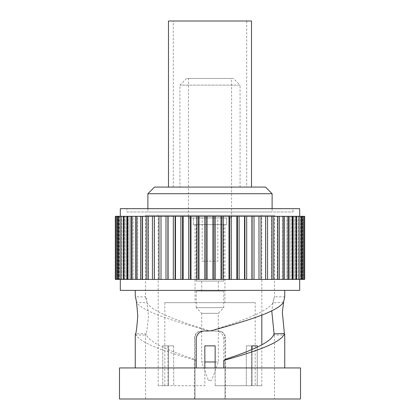 <?xml version="1.0" encoding="UTF-8"?>
<svg xmlns="http://www.w3.org/2000/svg" width="420" height="420" viewBox="0 0 420 420"><rect width="100%" height="100%" fill="white"/><g stroke="black" fill="none" stroke-linecap="round" stroke-linejoin="round"><path stroke-width="0.32" stroke-dasharray="2.1 1.58" d="M251.522 21L168.478 21M251.522 187.078L168.478 187.078L251.522 187.078M246.703 21L173.297 21L246.703 21L246.703 187.078L173.297 187.078L246.703 187.078M173.297 187.078L173.297 21M223.787 291.05L196.214 291.05L223.787 291.05L223.787 307.655L196.214 307.655L196.214 291.05M218.305 291.05L201.695 291.05L218.305 291.05L218.305 281.085L201.695 281.085L218.305 281.085M196.214 307.655L223.787 307.655L218.305 313.31L201.695 313.31L196.214 307.655M201.695 291.05L201.695 281.085M201.695 313.31L218.305 313.31L218.305 361.988L201.695 361.988L201.695 313.31M223.787 281.085L196.214 281.085L223.787 281.085L223.787 224.616L196.214 224.616L223.787 224.616M208.341 380.399L211.659 380.399L208.341 380.399L201.695 361.988L204.85 361.988M215.15 361.988L218.305 361.988L211.659 380.399M196.214 281.085L196.214 224.616M226.606 224.616L193.394 224.616L226.606 224.616L226.606 217.97L193.394 217.97L226.606 217.97L193.394 217.97L226.606 217.97L226.606 224.616L193.394 224.616L193.394 217.97L193.394 224.616L226.606 224.616M217.807 217.97L202.193 217.97L217.807 217.97L217.807 261.151L202.193 261.151L202.193 217.97M202.193 261.151L217.807 261.151M188.412 217.97L231.588 217.97L188.412 217.97L188.412 78.467L231.588 78.467L188.412 78.467M224.947 224.616L195.053 224.616L224.947 224.616L224.947 302.673L195.053 302.673L224.947 302.673M231.588 217.97L231.588 78.467M195.053 224.616L195.053 302.673M233.415 78.467L186.585 78.467L233.415 78.467L240.061 85.108L179.939 85.108L240.061 85.108L240.061 187.078L179.939 187.078L240.061 187.078M255.176 302.673L164.824 302.673L255.176 302.673L255.176 385.712L251.444 385.712L255.176 385.712M186.585 78.467L179.939 85.108L179.939 187.078M251.444 345.854L251.444 385.712L257.229 385.712L251.444 385.712L251.444 345.854L246.293 345.854L246.293 385.712L215.15 385.712L252.079 385.712L246.293 385.712L246.293 345.854L257.229 345.854L251.444 345.854M204.85 367.941L204.85 345.854L215.15 345.854L215.15 385.712L252.079 385.712L215.15 385.712L215.15 345.854L204.85 345.854L204.85 385.712L167.921 385.712L204.85 385.712L204.85 345.854L215.15 345.854L215.15 367.941M173.707 345.854L173.707 385.712L173.707 345.854L168.556 345.854L168.556 385.712L162.771 385.712L168.556 385.712L168.556 345.854L173.707 345.854L167.921 345.854L173.707 345.854M164.824 302.673L164.824 385.712M167.921 345.854L167.921 385.712L167.921 345.854L162.771 345.854L162.771 385.712L158.183 385.712L162.771 385.712L162.771 345.854L167.921 345.854M257.229 345.854L257.229 385.712L261.817 385.712L257.229 385.712L257.229 347.167M168.556 345.854L162.771 345.854L168.556 345.854M252.079 345.854L246.293 345.854L252.079 345.854L252.079 385.712L252.079 349.477M265.472 187.078L154.528 187.078M261.817 385.712L261.817 344.841M261.817 315.126L261.817 215.313L158.183 215.313L261.817 215.313M158.183 385.712L158.183 215.313M147.887 193.725L272.113 193.725M274.439 215.313L145.561 215.313L274.439 215.313L274.439 296.861L273.394 300.767L271.761 310.832M147.887 208.672L147.887 211.995L272.113 211.995L147.887 211.995M272.113 208.672L272.113 211.995M284.382 333.622L284.739 335.06L274.439 335.06L274.076 333.8L274.439 335.06L274.439 399L224.984 399L274.439 399M224.984 359.914L224.984 399L224.984 337.712L225.446 337.712L225.446 399L145.561 399L195.017 399L195.017 337.712L194.554 337.712L194.554 399L225.446 399L224.984 399L225.446 399L225.446 359.531M211.57 331.07L208.693 330.708C173.78 321.101 141.902 311.608 136.416 302.038L147.089 302.93C152.917 312.149 179.513 321.332 208.509 330.587L211.57 331.07L218.431 331.07C222.422 331.454 224.606 333.669 224.984 337.712M147.089 302.93L145.561 296.861C146.512 297.99 147.472 304.358 148.454 315.961C147.472 327.563 146.507 333.931 145.561 335.06L145.561 399M145.561 215.313L145.561 296.861L135.261 296.861L136.416 302.038M283.584 302.038L272.911 302.93C267.083 312.149 240.487 321.332 211.491 330.587L208.43 331.07L201.569 331.07C197.578 331.454 195.395 333.669 195.017 337.712M272.911 302.93L274.439 296.861L284.739 296.861M126.961 211.995L293.039 211.995L126.961 211.995L126.961 208.672L293.039 208.672L126.961 208.672M195.017 359.399L195.017 399L194.554 399L194.554 359.531L195.017 359.399C168.998 350.868 148.402 342.347 145.924 333.8L135.618 333.622C138.29 342.599 164.315 351.482 196.245 360.439L194.554 359.531M119.485 399L300.515 399M211.36 331.076L218.426 331.07C218.127 331.023 220.721 330.95 222.495 332.189C224.396 333.538 225.383 335.381 225.446 337.712L223.755 337.717C222.296 332.687 218.741 330.472 213.103 331.076M135.261 335.06L145.561 335.06L145.924 333.8M293.039 211.995L293.039 208.672M196.245 367.941L135.261 367.941L223.755 367.941L196.245 367.941L196.245 360.439M119.485 367.941L300.515 367.941M223.755 337.717L223.755 367.941L284.739 367.941L223.755 367.941M135.261 290.383L284.739 290.383L135.261 290.383M120.314 208.672L299.686 208.672M120.314 290.383L299.686 290.383M120.314 216.31L299.686 216.31L120.314 216.31M299.686 279.421L120.314 279.421L299.686 279.421M115.332 216.31L304.668 216.31M302.09 216.31L304.316 216.31L301.098 216.31L303.277 216.31L302.09 216.31L302.09 279.421L300.405 279.421L304.316 279.421L300.405 279.421L302.09 279.421L302.09 216.31M115.332 279.421L265.713 279.421L265.703 216.31L265.508 279.421L304.668 279.421M116.996 216.31L118.902 216.31L116.996 216.31L116.996 279.421L116.996 216.31M117.6 216.31L119.595 216.31L117.6 216.31L117.6 279.421L116.723 279.421L119.595 279.421L115.684 279.421L117.6 279.421L117.6 216.31M118.907 216.31L120.976 216.31L118.907 216.31L118.902 279.421L118.907 216.31M120.908 216.31L123.034 216.31L120.908 216.31L120.908 279.421L120.908 216.31M125.753 216.31L123.895 216.31L125.753 216.31L125.753 279.421L125.753 216.31M129.119 216.31L127.57 216.31L129.119 216.31L129.119 279.421L129.119 216.31M133.093 216.31L131.854 216.31L133.093 216.31L133.093 279.421L133.093 216.31M137.66 216.31L136.705 216.31L137.66 216.31L137.66 279.421L137.66 216.31M142.769 216.31L142.086 216.31L142.769 216.31L142.769 279.421L142.769 216.31M148.397 216.31L147.961 216.31L148.397 216.31L148.397 279.421L148.397 216.31M154.492 216.31L154.492 279.421L154.492 216.31M154.287 216.31L154.297 279.421M304.316 279.421L301.098 279.421L304.316 279.421L304.316 216.31M301.555 279.421L299.024 279.421L301.555 279.421L301.555 216.31M299.156 279.421L296.966 279.421L299.156 279.421L299.156 216.31M296.105 279.421L294.247 279.421L296.105 279.421L296.105 216.31M292.43 279.421L290.881 279.421L292.43 279.421L292.43 216.31M288.146 279.421L286.907 279.421L288.146 279.421L288.146 216.31M283.295 279.421L282.34 279.421L283.295 279.421L283.295 216.31M277.914 279.421L277.231 279.421L277.914 279.421L277.914 216.31M272.039 279.421L271.604 279.421L272.039 279.421L272.039 216.31M265.713 279.421L265.713 216.31M119.595 216.31L119.595 279.421L119.595 216.31M116.723 279.421L116.723 216.31M142.086 279.421L142.086 216.31M161.007 216.31L161.007 279.421M213.98 216.31L213.98 279.421M221.902 216.31L221.902 279.421M258.993 279.421L258.993 216.31M301.098 216.31L301.098 279.421L301.093 216.31M299.024 216.31L299.024 279.421L299.024 216.31M120.845 279.421L120.845 216.31M127.57 279.421L127.57 216.31M244.897 216.31L244.897 279.421M286.907 216.31L286.907 279.421L286.907 216.31M294.247 216.31L294.247 279.421L294.247 216.31M237.421 216.31L237.421 279.421M290.881 216.31L290.881 279.421L290.881 216.31M277.231 216.31L277.231 279.421L277.231 216.31M123.034 216.31L123.034 279.421L123.034 216.31M131.854 279.421L131.854 216.31M252.105 216.31L252.105 279.421M296.966 216.31L296.966 279.421L296.966 216.31M265.508 216.31L265.508 279.421L265.508 216.31M120.976 216.31L120.976 279.421L120.976 216.31M115.684 279.421L115.684 216.31M118.445 279.421L118.445 216.31M136.705 279.421L136.705 216.31M300.405 216.31L300.405 279.421L300.405 216.31M271.604 216.31L271.604 279.421L271.604 216.31M182.579 216.31L182.579 279.421M190.265 216.31L190.265 279.421M282.34 216.31L282.34 279.421L282.34 216.31M123.895 279.421L123.895 216.31M147.961 279.421L147.961 216.31M198.098 216.31L198.098 279.421M206.021 216.31L206.021 279.421M167.895 216.31L167.895 279.421M175.103 216.31L175.103 279.421M229.735 216.31L229.735 279.421M206.897 331.076L201.574 331.07C201.873 331.023 199.28 330.95 197.505 332.189C195.605 333.538 194.618 335.381 194.554 337.712L196.245 337.717M148.013 279.421L148.013 216.31L148.013 279.421M128.016 279.421L128.016 216.31L128.016 279.421M124.493 279.421L124.493 216.31L124.493 279.421M126.924 279.421L126.924 216.31M146.27 279.421L146.27 216.31M159.012 279.421L159.012 216.31M168.089 279.421L168.089 216.31M173.303 279.421L173.303 216.31M212.877 279.421L212.877 216.31M220.972 279.421L220.972 216.31M254.011 279.421L254.011 216.31M284.534 279.421L284.534 216.31M287.837 279.421L287.837 216.31L287.837 279.421M293.076 279.421L293.076 216.31M295.507 279.421L295.507 216.31L295.507 279.421M302.904 279.421L302.904 216.31L302.904 279.421M300.578 279.421L300.578 216.31L300.578 279.421M121.621 279.421L121.621 216.31L121.621 279.421M130.893 279.421L130.893 216.31M152.423 279.421L152.423 216.31M223.319 279.421L223.319 216.31M228.984 279.421L228.984 216.31M246.697 279.421L246.697 216.31M296.415 279.421L296.415 216.31M298.379 279.421L298.379 216.31L298.379 279.421M303.004 279.421L303.004 216.31L303.004 279.421M132.163 279.421L132.163 216.31L132.163 279.421M191.016 279.421L191.016 216.31M196.681 279.421L196.681 216.31M236.849 279.421L236.849 216.31M291.984 279.421L291.984 216.31L291.984 279.421M117.91 279.421L117.91 216.31L117.91 279.421M135.466 279.421L135.466 216.31M136.904 279.421L136.904 216.31L136.904 279.421M277.798 279.421L277.798 216.31L277.798 279.421M142.202 279.421L142.202 216.31L142.202 279.421M117.096 279.421L117.096 216.31L117.096 279.421M119.422 279.421L119.422 216.31L119.422 279.421M123.585 279.421L123.585 216.31M140.6 279.421L140.6 216.31M183.152 279.421L183.152 216.31M188.706 279.421L188.706 216.31M231.294 279.421L231.294 216.31M267.577 279.421L267.577 216.31M299.093 279.421L299.093 216.31L299.093 279.421M302.4 279.421L302.4 216.31L302.4 279.421M180.894 279.421L180.894 216.31M215.24 279.421L215.24 216.31M244.514 279.421L244.514 216.31M260.988 279.421L260.988 216.31M283.096 279.421L283.096 216.31L283.096 279.421M199.028 279.421L199.028 216.31M204.761 279.421L204.761 216.31M279.4 279.421L279.4 216.31M273.73 279.421L273.73 216.31M271.987 279.421L271.987 216.31L271.987 279.421M207.123 279.421L207.123 216.31M239.106 279.421L239.106 216.31M289.107 279.421L289.107 216.31M165.989 279.421L165.989 216.31M175.487 279.421L175.487 216.31M251.911 279.421L251.911 216.31M303.277 279.421L303.277 216.31"/><path stroke-width="0.63" d="M168.478 187.078L168.478 21L251.522 21L251.522 187.078M204.85 361.988L215.15 361.988M204.85 367.941L204.85 345.854L215.15 345.854L215.15 367.941M257.229 345.854L252.079 345.854L257.229 345.854L257.229 347.167M252.079 345.854L252.079 349.477M147.887 193.725L154.528 187.078L265.472 187.078L272.113 193.725L147.887 193.725L147.887 208.672M261.817 344.841L261.817 315.126M272.113 193.725L272.113 208.672M271.761 310.832L274.076 333.8L284.382 333.622L282.35 312.239L283.747 301.214L284.739 296.861L283.584 302.038C278.098 311.608 246.22 321.101 211.307 330.708L206.897 331.076C201.259 330.472 197.704 332.687 196.245 337.717L196.245 367.941M300.515 399L119.485 399L119.485 367.941L300.515 367.941L300.515 399M223.755 367.941L223.755 360.439L225.446 359.531L224.984 359.399C251.003 350.868 271.598 342.347 274.076 333.8M224.984 359.399L224.984 359.914M135.261 290.383L135.261 296.861C136.08 297.99 136.909 304.358 137.744 315.961C136.904 327.563 136.08 333.931 135.261 335.06L135.618 333.622M284.739 290.383L284.739 296.861M223.755 360.439C255.685 351.482 281.71 342.599 284.382 333.622L284.739 335.06L284.739 367.941M135.261 335.06L135.261 367.941M299.686 216.31L299.686 208.672L120.314 208.672L120.314 216.31M299.686 279.421L299.686 290.383L120.314 290.383L120.314 279.421M252.105 216.31L252.105 279.421L304.668 279.421L304.668 216.31L115.332 216.31L115.332 279.421L115.684 279.421L115.684 216.31M252.105 279.421L115.684 279.421M136.705 279.421L136.705 216.31M237.421 216.31L237.421 279.421M190.265 216.31L190.265 279.421M120.845 279.421L120.845 216.31M161.007 279.421L161.007 216.31M131.854 279.421L131.854 216.31M127.57 279.421L127.57 216.31M229.735 216.31L229.735 279.421M221.902 216.31L221.902 279.421M244.897 216.31L244.897 279.421M182.579 216.31L182.579 279.421M154.287 279.421L154.287 216.31M167.895 216.31L167.895 279.421M118.445 279.421L118.445 216.31M198.098 216.31L198.098 279.421M116.723 279.421L116.723 216.31M123.895 279.421L123.895 216.31M258.993 279.421L258.993 216.31M206.021 279.421L206.021 216.31M175.103 216.31L175.103 279.421M142.086 279.421L142.086 216.31M147.961 279.421L147.961 216.31M213.98 216.31L213.98 279.421M140.6 279.421L140.6 216.31M236.849 279.421L236.849 216.31M191.016 279.421L191.016 216.31M188.706 279.421L188.706 216.31M183.152 279.421L183.152 216.31M135.466 279.421L135.466 216.31M165.989 279.421L165.989 216.31M130.893 279.421L130.893 216.31M296.415 279.421L296.415 216.31M279.4 279.421L279.4 216.31M244.514 279.421L244.514 216.31M239.106 279.421L239.106 216.31M231.294 279.421L231.294 216.31M223.319 279.421L223.319 216.31M267.577 279.421L267.577 216.31M260.988 279.421L260.988 216.31M212.877 279.421L212.877 216.31M207.123 279.421L207.123 216.31M159.012 279.421L159.012 216.31M251.911 279.421L251.911 216.31M228.984 279.421L228.984 216.31M273.73 279.421L273.73 216.31M196.681 279.421L196.681 216.31M293.076 279.421L293.076 216.31M289.107 279.421L289.107 216.31M168.089 279.421L168.089 216.31M126.924 279.421L126.924 216.31M220.972 279.421L220.972 216.31M215.24 279.421L215.24 216.31M204.761 279.421L204.761 216.31M199.028 279.421L199.028 216.31M180.894 279.421L180.894 216.31M173.303 279.421L173.303 216.31M146.27 279.421L146.27 216.31M152.423 279.421L152.423 216.31M254.011 279.421L254.011 216.31M175.487 279.421L175.487 216.31M284.534 279.421L284.534 216.31M123.585 279.421L123.585 216.31M246.697 279.421L246.697 216.31M265.713 279.421L265.713 216.31M296.105 279.421L296.105 216.31M292.43 279.421L292.43 216.31M303.277 279.421L303.277 216.31M272.039 279.421L272.039 216.31M277.914 279.421L277.914 216.31M304.316 279.421L304.316 216.31M301.555 279.421L301.555 216.31M299.156 279.421L299.156 216.31M288.146 279.421L288.146 216.31M283.295 279.421L283.295 216.31"/></g></svg>
